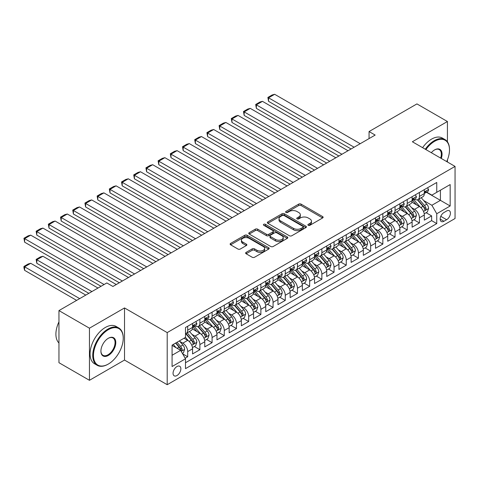 <?xml version="1.0" encoding="UTF-8"?>
<svg xmlns="http://www.w3.org/2000/svg" width="479" height="479" viewBox="0 0 479 479"><rect width="100%" height="100%" fill="white"/><g stroke="black" fill="none" stroke-linecap="round" stroke-linejoin="round"><path stroke-width="0.72" d="M308.231 225.298A1.186 0.683 0 0 0 309.907 225.298L322.63 217.951A1.694 0.976 0 0 0 323.127 217.262A1.694 0.976 0 0 0 322.63 216.568L301.081 204.126A1.694 0.976 0 0 0 298.686 204.126L285.963 211.473A1.186 0.683 0 0 0 285.616 211.958A1.186 0.683 0 0 0 285.963 212.436A1.186 0.683 0 0 0 287.639 212.436L289.286 211.49A5.419 3.125 0 0 1 296.95 211.49L298.746 212.526A5.419 3.125 0 0 1 300.333 214.736A5.419 3.125 0 0 1 298.746 216.951L297.1 217.897A1.186 0.683 0 0 0 296.752 218.382A1.186 0.683 0 0 0 297.1 218.867A1.186 0.683 0 0 0 298.776 218.867L300.423 217.915A5.419 3.125 0 0 1 308.081 217.915L309.877 218.951A5.419 3.125 0 0 1 311.464 221.166A5.419 3.125 0 0 1 309.877 223.376L308.231 224.328A1.186 0.683 0 0 0 307.889 224.813A1.186 0.683 0 0 0 308.231 225.298L308.231 224.328M176.961 375.548A5.52 3.185 120 0 0 180.565 370.686A5.52 3.185 120 0 0 179.721 366.261A5.52 3.185 120 0 0 176.961 366.537A5.52 3.185 120 0 0 173.356 371.399A5.52 3.185 120 0 0 174.2 375.823A5.52 3.185 120 0 0 176.961 375.548M246.128 252.373A1.694 0.976 0 0 0 245.631 253.062A1.694 0.976 0 0 0 246.128 253.756L252.176 257.247A1.694 0.976 0 0 0 254.571 257.247L268.695 249.092A1.694 0.976 0 0 0 269.192 248.397A1.694 0.976 0 0 0 268.695 247.709L247.146 235.267A1.694 0.976 0 0 0 244.751 235.267L230.627 243.422A1.694 0.976 0 0 0 230.13 244.116A1.694 0.976 0 0 0 230.627 244.805L237.925 249.02A1.694 0.976 0 0 0 240.32 249.02L246.368 245.529A1.694 0.976 0 0 0 246.865 244.841A1.694 0.976 0 0 0 246.368 244.146L242.745 242.057A4.527 2.617 0 0 1 241.422 240.207A4.527 2.617 0 0 1 244.218 237.794A4.527 2.617 0 0 1 249.152 238.356L263.336 246.547A4.527 2.617 0 0 1 264.665 248.397A4.527 2.617 0 0 1 261.869 250.816A4.527 2.617 0 0 1 256.936 250.248L254.571 248.882A1.694 0.976 0 0 0 252.176 248.882L246.128 252.373L246.128 253.756M124.516 307.943L89.447 328.193L58.953 310.59L58.953 362.699L89.447 380.302L124.516 360.058L167.201 384.703L167.201 332.594L124.516 307.943L124.516 360.058M447.428 141.802L447.428 121.516L412.359 141.76L455.05 166.405L167.201 332.594M447.428 121.516L416.934 103.907L369.064 131.551L369.064 138.593M58.953 310.59L106.829 282.945L112.924 286.466L375.159 135.072L369.064 131.551M289.406 235.752A1.694 0.976 0 0 0 291.801 235.752L305.931 227.591A1.694 0.976 0 0 0 306.422 226.902A1.694 0.976 0 0 0 305.931 226.214L284.376 213.772A1.694 0.976 0 0 0 281.987 213.772L267.857 221.927A1.694 0.976 0 0 0 267.36 222.615A1.694 0.976 0 0 0 267.857 223.31L289.406 235.752M264.198 225.549A1.186 0.683 0 0 1 265.402 225.717L265.402 224.31L287.31 236.961A1.694 0.976 0 0 1 287.807 237.65A1.694 0.976 0 0 1 287.31 238.344L273.186 246.499A1.694 0.976 0 0 1 270.791 246.499L249.242 234.057L249.242 232.674A1.694 0.976 0 0 0 248.745 233.363A1.694 0.976 0 0 0 249.242 234.057M249.242 232.674L255.289 229.184A1.694 0.976 0 0 1 257.684 229.184L266.42 234.231A1.694 0.976 0 0 0 268.815 234.231L272.826 231.914A1.694 0.976 0 0 0 273.323 231.225A1.694 0.976 0 0 0 272.826 230.531L263.725 225.28A1.186 0.683 0 0 1 263.378 224.795A1.186 0.683 0 0 1 264.115 224.16A1.186 0.683 0 0 1 265.402 224.31M185.163 358.208L187.696 356.747L182.631 353.825M179.751 341.389L182.816 343.156A6.898 3.982 60 0 1 187.696 351.604L192.57 348.79L192.57 353.927L199.893 349.706L194.342 346.503M191.947 334.348L195.013 336.114A6.898 3.982 60 0 1 199.893 344.563L204.767 341.749L204.767 346.886L212.089 342.665L206.539 339.461M204.144 327.307L207.209 329.073A6.898 3.982 60 0 1 212.089 337.521L216.969 334.707L216.969 339.845L224.286 335.623L218.735 332.414M216.34 320.259L219.406 322.032A6.898 3.982 60 0 1 224.286 330.48L229.166 327.666L229.166 332.803L236.482 328.582L230.932 325.373M228.543 313.218L231.602 314.99A6.898 3.982 60 0 1 236.482 323.439L241.362 320.625L241.362 325.762L248.679 321.535L243.128 318.331M240.739 306.177L243.799 307.949A6.898 3.982 60 0 1 248.679 316.397L253.559 313.577L253.559 318.721L260.875 314.493L255.325 311.29M252.936 299.136L255.996 300.902A6.898 3.982 60 0 1 260.875 309.356L265.755 306.536L265.755 311.679L273.072 307.452L267.522 304.249M265.132 292.094L268.192 293.861A6.898 3.982 60 0 1 273.072 302.315L277.952 299.495L277.952 304.638L285.268 300.411L279.718 297.208M277.329 285.053L280.389 286.819A6.898 3.982 60 0 1 285.268 295.274L290.148 292.453L290.148 297.597L297.465 293.37L291.915 290.166M289.526 278.012L292.585 279.778A6.898 3.982 60 0 1 297.465 288.232L302.345 285.412L302.345 290.555L309.662 286.328L304.111 283.125M301.722 270.97L304.782 272.737A6.898 3.982 60 0 1 309.662 281.185L314.541 278.371L314.541 283.514L321.858 279.287L316.308 276.084M313.919 263.929L316.978 265.695A6.898 3.982 60 0 1 321.858 274.144L326.738 271.33L326.738 276.467L334.055 272.246L328.504 269.042M326.115 256.888L329.181 258.654A6.898 3.982 60 0 1 334.055 267.102L338.934 264.288L338.934 269.426L346.251 265.204L340.707 262.001M338.312 249.846L341.377 251.613A6.898 3.982 60 0 1 346.251 260.061L351.131 257.247L351.131 262.384L358.448 258.163L352.903 254.96M350.508 242.799L353.574 244.571A6.898 3.982 60 0 1 358.448 253.02L363.327 250.206L363.327 255.343L370.65 251.122L365.1 247.912M362.705 235.758L365.77 237.53A6.898 3.982 60 0 1 370.65 245.978L375.524 243.164L375.524 248.302L382.847 244.074L377.296 240.871M374.901 228.717L377.967 230.489A6.898 3.982 60 0 1 382.847 238.937L387.721 236.117L387.721 241.26L395.043 237.033L389.493 233.83M387.098 221.675L390.163 223.448A6.898 3.982 60 0 1 395.043 231.896L399.917 229.076L399.917 234.219L407.24 229.992L401.689 226.789M399.294 214.634L402.36 216.4A6.898 3.982 60 0 1 407.24 224.855L412.12 222.034L412.12 227.178L419.436 222.951L419.436 217.813A6.898 3.982 -120 0 0 414.557 209.359L411.491 207.593M413.886 219.747L419.436 222.951M192.57 348.79A6.898 3.982 -120 0 0 187.696 340.341L184.032 338.228M204.767 341.749A6.898 3.982 -120 0 0 199.893 333.294L192.348 328.941M216.969 334.707A6.898 3.982 -120 0 0 212.089 326.253L204.545 321.9M229.166 327.666A6.898 3.982 -120 0 0 224.286 319.212L216.742 314.859M241.362 320.625A6.898 3.982 -120 0 0 236.482 312.17L228.938 307.817M253.559 313.577A6.898 3.982 -120 0 0 248.679 305.129L241.135 300.776M265.755 306.536A6.898 3.982 -120 0 0 260.875 298.088L253.331 293.735M277.952 299.495A6.898 3.982 -120 0 0 273.072 291.046L265.528 286.693M290.148 292.453A6.898 3.982 -120 0 0 285.268 284.005L277.724 279.652M302.345 285.412A6.898 3.982 -120 0 0 297.465 276.964L289.921 272.605M314.541 278.371A6.898 3.982 -120 0 0 309.662 269.922L302.117 265.564M326.738 271.33A6.898 3.982 -120 0 0 321.858 262.881L314.314 258.522M338.934 264.288A6.898 3.982 -120 0 0 334.055 255.84L326.516 251.481M351.131 257.247A6.898 3.982 -120 0 0 346.251 248.793L338.713 244.44M363.327 250.206A6.898 3.982 -120 0 0 358.448 241.751L350.909 237.398M375.524 243.164A6.898 3.982 -120 0 0 370.65 234.71L363.106 230.357M387.721 236.117A6.898 3.982 -120 0 0 382.847 227.669L375.302 223.316M399.917 229.076A6.898 3.982 -120 0 0 395.043 220.627L387.499 216.274M412.12 222.034A6.898 3.982 -120 0 0 407.24 213.586L399.696 209.233M446.632 210.982L443.949 212.532A5.347 3.09 120 0 0 440.458 217.244A5.347 3.09 120 0 0 441.279 221.526A5.347 3.09 120 0 0 443.949 221.262L446.632 219.711A5.347 3.09 120 0 0 450.128 214.999A5.347 3.09 120 0 0 449.308 210.718A5.347 3.09 120 0 0 446.632 210.982M167.201 384.703L455.05 218.514L455.05 166.405M172.081 355.268L180.619 350.341L185.499 358.789L185.499 368.644L436.752 223.585L436.752 213.73L431.878 205.275L423.693 200.551M185.499 358.789L172.081 366.537L172.081 345.125L185.499 337.384L185.499 327.522L436.752 182.463L436.752 192.319L450.17 184.571L450.17 205.982L436.752 213.73M194.947 325.936L195.013 325.971A6.898 3.982 60 0 0 198.462 326.313L203.341 323.499A6.898 3.982 -120 0 0 204.767 320.337L204.767 316.397M207.144 318.894L207.209 318.93A6.898 3.982 60 0 0 210.658 319.271L215.538 316.457A6.898 3.982 -120 0 0 216.969 313.296L216.969 309.356M219.34 311.853L219.406 311.889A6.898 3.982 60 0 0 222.855 312.23L227.735 309.416A6.898 3.982 -120 0 0 229.166 306.255L229.166 302.315M231.537 304.812L231.602 304.848A6.898 3.982 60 0 0 235.051 305.189L239.931 302.375A6.898 3.982 -120 0 0 241.362 299.213L241.362 295.274M243.733 297.77L243.799 297.806A6.898 3.982 60 0 0 247.248 298.148L252.128 295.333A6.898 3.982 -120 0 0 253.559 292.172L253.559 288.226M255.93 290.729L255.996 290.765A6.898 3.982 60 0 0 259.444 291.106L264.324 288.292A6.898 3.982 -120 0 0 265.755 285.131L265.755 281.185M268.132 283.688L268.192 283.724A6.898 3.982 60 0 0 271.641 284.065L276.521 281.245A6.898 3.982 -120 0 0 277.952 278.089L277.952 274.144M280.329 276.646L280.389 276.682A6.898 3.982 60 0 0 283.837 277.024L288.717 274.204A6.898 3.982 -120 0 0 290.148 271.048L290.148 267.102M292.525 269.599L292.585 269.641A6.898 3.982 60 0 0 296.034 269.982L300.914 267.162A6.898 3.982 -120 0 0 302.345 264.007L302.345 260.061M304.722 262.558L304.782 262.6A6.898 3.982 60 0 0 308.236 262.941L313.11 260.121A6.898 3.982 -120 0 0 314.541 256.966L314.541 253.02M316.918 255.517L316.978 255.552A6.898 3.982 60 0 0 320.433 255.9L325.307 253.08A6.898 3.982 -120 0 0 326.738 249.924L326.738 245.978M329.115 248.475L329.181 248.511A6.898 3.982 60 0 0 332.63 248.852L337.503 246.038A6.898 3.982 -120 0 0 338.934 242.877L338.934 238.937M341.311 241.434L341.377 241.47A6.898 3.982 60 0 0 344.826 241.811L349.706 238.997A6.898 3.982 -120 0 0 351.131 235.836L351.131 231.896M353.508 234.393L353.574 234.429A6.898 3.982 60 0 0 357.023 234.77L361.902 231.956A6.898 3.982 -120 0 0 363.327 228.794L363.327 224.855M365.705 227.351L365.77 227.387A6.898 3.982 60 0 0 369.219 227.729L374.099 224.914A6.898 3.982 -120 0 0 375.524 221.753L375.524 217.813M377.901 220.31L377.967 220.346A6.898 3.982 60 0 0 381.416 220.687L386.296 217.873A6.898 3.982 -120 0 0 387.721 214.712L387.721 210.772M390.098 213.269L390.163 213.305A6.898 3.982 60 0 0 393.612 213.646L398.492 210.832A6.898 3.982 -120 0 0 399.917 207.67L399.917 203.725M402.294 206.227L402.36 206.263A6.898 3.982 60 0 0 405.809 206.605L410.689 203.785A6.898 3.982 -120 0 0 412.12 200.629L412.12 196.683M185.499 362.735L431.633 220.627L431.633 215.909L424.316 220.136L424.316 214.993A6.898 3.982 -120 0 0 419.436 206.545L411.892 202.192M414.491 199.186L414.557 199.222A6.898 3.982 -120 0 0 418.005 199.563A6.898 3.982 -120 0 0 419.436 196.402L419.436 192.462M418.005 199.563L422.885 196.743A6.898 3.982 -120 0 0 424.316 193.588L424.316 189.642M187.696 326.253L187.696 330.199A6.898 3.982 60 0 1 186.265 333.354A6.898 3.982 60 0 1 185.499 333.635M186.265 333.354L191.145 330.54A6.898 3.982 -120 0 0 192.57 327.385L192.57 323.439M199.893 319.212L199.893 323.157A6.898 3.982 60 0 1 198.462 326.313M212.089 312.17L212.089 316.116A6.898 3.982 60 0 1 210.658 319.271M224.286 305.129L224.286 309.075A6.898 3.982 60 0 1 222.855 312.23M236.482 298.088L236.482 302.033A6.898 3.982 60 0 1 235.051 305.189M248.679 291.046L248.679 294.992A6.898 3.982 60 0 1 247.248 298.148M260.875 284.005L260.875 287.945A6.898 3.982 60 0 1 259.444 291.106M273.072 276.964L273.072 280.904A6.898 3.982 60 0 1 271.641 284.065M285.268 269.922L285.268 273.862A6.898 3.982 60 0 1 283.837 277.024M297.465 262.881L297.465 266.821A6.898 3.982 60 0 1 296.034 269.982M309.662 255.834L309.662 259.78A6.898 3.982 60 0 1 308.236 262.941M321.858 248.793L321.858 252.738A6.898 3.982 60 0 1 320.433 255.9M334.055 241.751L334.055 245.697A6.898 3.982 60 0 1 332.63 248.852M346.251 234.71L346.251 238.656A6.898 3.982 60 0 1 344.826 241.811M358.448 227.669L358.448 231.614A6.898 3.982 60 0 1 357.023 234.77M370.65 220.627L370.65 224.573A6.898 3.982 60 0 1 369.219 227.729M382.847 213.586L382.847 217.532A6.898 3.982 60 0 1 381.416 220.687M395.043 206.545L395.043 210.485A6.898 3.982 60 0 1 393.612 213.646M407.24 199.504L407.24 203.443A6.898 3.982 60 0 1 405.809 206.605M407.24 224.855L407.24 229.992M395.043 231.896L395.043 237.033M382.847 238.937L382.847 244.074M370.65 245.978L370.65 251.122M358.448 253.02L358.448 258.163M346.251 260.061L346.251 265.204M334.055 267.102L334.055 272.246M321.858 274.144L321.858 279.287M309.662 281.185L309.662 286.328M297.465 288.232L297.465 293.37M285.268 295.274L285.268 300.411M273.072 302.315L273.072 307.452M260.875 309.356L260.875 314.493M248.679 316.397L248.679 321.535M236.482 323.439L236.482 328.582M224.286 330.48L224.286 335.623M212.089 337.521L212.089 342.665M199.893 344.563L199.893 349.706M187.696 351.604L187.696 356.747M180.619 350.341L172.081 345.407M431.878 205.275L440.417 200.348L440.417 190.205L450.17 184.571M426.448 192.283L450.17 205.982M426.687 192.145L431.878 195.139L436.752 192.319M447.428 162.004L447.428 159.836M89.447 328.193L89.447 380.302M426.082 212.706L431.633 215.909M431.633 220.627L436.752 223.585M308.71 225.465L309.877 224.789A5.419 3.125 0 0 0 311.464 222.573L311.464 221.166M300.333 214.736L300.333 216.149A5.419 3.125 0 0 1 298.746 218.358L297.573 219.035M322.606 217.963L301.081 205.533A1.694 0.976 0 0 0 298.686 205.533L286.436 212.604M305.907 227.609L284.376 215.179A1.694 0.976 0 0 0 281.987 215.179L267.881 223.322M302.938 227.387A1.186 0.683 0 0 0 303.285 226.902A1.186 0.683 0 0 0 302.938 226.417L284.017 215.496A1.186 0.683 0 0 0 282.347 215.496L280.61 216.502A5.419 3.125 0 0 0 279.023 218.711A5.419 3.125 0 0 0 280.61 220.921L293.537 228.387A5.419 3.125 0 0 0 301.201 228.387L302.938 227.387L302.938 228.794A1.186 0.683 0 0 0 303.285 228.309L303.285 226.902M279.023 218.711L279.023 220.118A5.419 3.125 0 0 0 280.61 222.334L280.61 220.921M302.938 228.794L301.201 229.794A5.419 3.125 0 0 1 293.537 229.794L280.61 222.334M249.266 234.069L255.289 230.591L255.289 229.184M273.323 231.225L273.323 232.632A1.694 0.976 0 0 1 272.826 233.321L268.815 235.638A1.694 0.976 0 0 1 266.42 235.638L257.684 230.591A1.694 0.976 0 0 0 255.289 230.591M265.402 225.717L287.292 238.356M275.491 239.464A4.527 2.617 0 0 0 280.425 240.033A4.527 2.617 0 0 0 283.221 237.614A4.527 2.617 0 0 0 281.897 235.77L276.898 232.884A1.694 0.976 0 0 0 274.503 232.884L270.491 235.195A1.694 0.976 0 0 0 269.994 235.89A1.694 0.976 0 0 0 270.491 236.578L275.491 239.464L275.491 240.871A4.527 2.617 0 0 0 280.425 241.44A4.527 2.617 0 0 0 283.221 239.027L283.221 237.614M269.994 235.89L269.994 237.297A1.694 0.976 0 0 0 270.491 237.985L270.491 236.578M275.491 240.871L270.491 237.985M264.665 248.397L264.665 249.804A4.527 2.617 0 0 1 261.869 252.223A4.527 2.617 0 0 1 256.936 251.655L254.571 250.289A1.694 0.976 0 0 0 252.176 250.289L246.152 253.768M241.422 240.207L241.422 241.62A4.527 2.617 0 0 0 242.745 243.464L242.745 242.057M246.344 245.541L242.745 243.464M268.671 249.104L247.146 236.674A1.694 0.976 0 0 0 244.751 236.674L230.644 244.817M424.208 213.784L427.364 211.969L428.579 208.443A4.568 2.64 -120 0 0 426.801 204.156L421.227 197.701M420.113 206.988L413.742 199.617M268.557 129.504L326.678 163.064L244.164 115.421L243.494 111.517L247.763 109.05L250.266 108.38L244.164 111.9L244.164 115.421M416.49 204.844L412.79 200.563A10.951 6.323 -120 0 0 412.455 200.18M417.383 199.809L423.023 206.335A4.568 2.64 60 0 1 424.651 209.485L424.981 210.03L425.603 209.94L426.112 208.64A4.568 2.64 -120 0 0 424.484 205.491L418.909 199.036M417.718 199.701L423.771 206.718A2.329 1.347 60 0 1 424.358 207.629L426.112 208.64M354.119 147.215L268.557 97.818L268.557 101.338L351.071 148.975M427.543 187.78L428.579 189.57A4.568 2.64 60 0 1 427.633 191.594L425.316 192.935A4.568 2.64 -120 0 0 426.112 191.881L426.017 191.474M360.22 143.694L274.659 94.297L268.557 97.818L267.887 97.429L272.156 94.968L274.659 94.297M424.466 193.145L424.484 193.145A4.568 2.64 -120 0 0 425.316 192.935M425.526 191.54L426.112 191.881C425.825 191.193 425.34 191.474 424.651 192.726A4.568 2.64 60 0 1 424.316 193.378M268.557 101.338L267.887 97.429M446.685 161.579A21.046 12.149 120 0 0 449.5 149.891A21.046 12.149 120 0 0 434.621 141.299A21.046 12.149 120 0 0 425.909 149.58M425.28 149.22A21.561 12.448 -60 0 1 434.255 140.67A21.561 12.448 -60 0 1 445.033 139.599A21.561 12.448 -60 0 1 449.5 149.472A21.561 12.448 -60 0 1 449.5 149.682M431.31 152.699A10.52 6.077 -60 0 1 434.621 149.891L434.621 149.891A10.52 6.077 -60 0 1 441.285 158.459M422.598 147.67A21.561 12.448 -60 0 1 431.573 139.12A21.561 12.448 -60 0 1 442.351 138.048L445.033 139.599M440.644 158.088A10.005 5.778 120 0 0 439.255 149.61A10.005 5.778 120 0 0 434.435 150.005M107.985 364.244L108.356 364.034A21.046 12.149 120 0 0 108.356 364.034A21.046 12.149 120 0 0 123.235 338.264A21.046 12.149 120 0 0 108.35 329.672A21.046 12.149 120 0 0 93.471 355.442A21.046 12.149 120 0 0 108.35 364.034L107.985 364.244A21.561 12.448 -60 0 1 97.207 365.315A21.561 12.448 -60 0 1 93.902 348.035A21.561 12.448 -60 0 1 107.985 329.037A21.561 12.448 -60 0 1 118.768 327.971A21.561 12.448 -60 0 1 123.235 337.839A21.561 12.448 -60 0 1 123.235 338.054M108.35 355.442A10.52 6.077 -60 0 1 100.913 351.149A10.52 6.077 -60 0 1 108.35 338.264L108.35 338.264A10.52 6.077 -60 0 1 115.792 342.557A10.52 6.077 -60 0 1 108.35 355.442M100.913 350.933A10.005 5.778 120 0 0 102.985 355.304A10.005 5.778 120 0 0 107.985 354.807A10.005 5.778 120 0 0 114.523 345.994A10.005 5.778 120 0 0 112.99 337.976A10.005 5.778 120 0 0 108.17 338.372M97.207 365.315L94.525 363.765A21.561 12.448 -60 0 1 91.22 346.485A21.561 12.448 -60 0 1 105.302 327.486A21.561 12.448 -60 0 1 116.086 326.421L118.768 327.971M58.953 342.982A21.561 12.448 -60 0 1 58.953 321.852M412.012 220.831L415.167 219.011L416.383 215.484A4.568 2.64 -120 0 0 414.604 211.197L409.03 204.743M407.916 214.029L401.546 206.659M256.361 136.551L314.481 170.105L231.968 122.462L231.297 118.558L235.566 116.092L238.069 115.421L231.968 118.942L231.968 122.462M404.294 211.886L400.594 207.605A10.951 6.323 -120 0 0 400.252 207.221M405.186 206.85L410.826 213.377A4.568 2.64 60 0 1 412.455 216.526L412.784 217.071L413.407 216.981L413.916 215.682A4.568 2.64 -120 0 0 412.287 212.532L406.713 206.084M405.521 206.748L411.575 213.76A2.329 1.347 60 0 1 412.162 214.67L413.916 215.682M399.815 227.872L402.971 226.052L404.186 222.531A4.568 2.64 -120 0 0 402.408 218.238L396.834 211.784M395.72 221.076L389.349 213.7M244.164 143.592L302.285 177.146L219.771 129.504L219.101 125.6L223.37 123.133L225.872 122.462L219.771 125.983L219.771 129.504M392.097 218.927L388.397 214.646A10.951 6.323 -120 0 0 388.056 214.263M392.99 213.891L398.63 220.418A4.568 2.64 60 0 1 400.258 223.567L400.588 224.112L401.204 224.022L401.719 222.723A4.568 2.64 -120 0 0 400.091 219.574L394.516 213.125M393.325 213.79L399.378 220.801A2.329 1.347 60 0 1 399.965 221.711L401.719 222.723M387.619 234.914L390.774 233.093L391.99 229.573A4.568 2.64 -120 0 0 390.211 225.28L384.637 218.825M383.523 228.118L377.153 220.741M231.968 150.634L290.088 184.187L207.575 136.551L206.904 132.641L211.173 130.174L213.676 129.504L207.575 133.03L207.575 136.551M379.895 225.968L376.201 221.687A10.951 6.323 -120 0 0 375.859 221.31M380.793 220.939L386.433 227.459A4.568 2.64 60 0 1 388.062 230.609L388.391 231.153L389.008 231.064L389.523 229.764A4.568 2.64 -120 0 0 387.894 226.615L382.32 220.166M381.122 220.831L387.182 227.842A2.329 1.347 60 0 1 387.768 228.752L389.523 229.764M375.422 241.955L378.578 240.135L379.793 236.614A4.568 2.64 -120 0 0 378.015 232.321L372.44 225.866M371.327 235.159L364.956 227.782M219.771 157.675L277.892 191.229L195.378 143.592L194.708 139.682L198.977 137.216L201.473 136.551L195.378 140.072L195.378 143.592M367.698 233.01L364.004 228.728A10.951 6.323 -120 0 0 363.663 228.351M368.596 227.98L374.231 234.506A4.568 2.64 60 0 1 375.865 237.65L376.195 238.195L376.811 238.105L377.326 236.806A4.568 2.64 -120 0 0 375.698 233.656L370.123 227.208M368.926 227.872L374.985 234.884A2.329 1.347 60 0 1 375.572 235.794L377.326 236.806M341.922 154.256L256.361 104.859L256.361 108.38L338.875 156.016M415.347 194.821L416.383 196.618A4.568 2.64 60 0 1 415.437 198.635L413.12 199.977A4.568 2.64 -120 0 0 413.916 198.923L413.82 198.516M348.023 150.735L262.462 101.338L256.361 104.859L255.69 104.47L259.959 102.009L262.462 101.338M412.269 200.192L412.287 200.192A4.568 2.64 -120 0 0 413.12 199.977M413.329 198.581L413.916 198.923C413.628 198.234 413.143 198.516 412.455 199.767A4.568 2.64 60 0 1 412.12 200.42M256.361 108.38L255.69 104.47M329.726 161.297L243.494 111.517M403.15 201.863L404.186 203.659A4.568 2.64 60 0 1 403.24 205.677L400.923 207.018A4.568 2.64 -120 0 0 401.719 205.964L401.624 205.557M335.827 157.777L250.266 108.38M400.073 207.233L400.091 207.233A4.568 2.64 -120 0 0 400.923 207.018M401.133 205.623L401.719 205.964C401.432 205.275 400.947 205.557 400.258 206.808A4.568 2.64 60 0 1 399.917 207.461M317.529 168.345L231.297 118.558M390.954 208.904L391.99 210.7A4.568 2.64 60 0 1 391.044 212.718L388.726 214.059A4.568 2.64 -120 0 0 389.523 213.005L389.427 212.598M323.63 164.824L238.069 115.421M387.876 214.275L387.894 214.275A4.568 2.64 -120 0 0 388.726 214.059M388.936 212.664L389.523 213.005C389.235 212.317 388.75 212.598 388.062 213.85A4.568 2.64 60 0 1 387.721 214.502M305.333 175.386L219.101 125.6M378.757 215.945L379.793 217.741A4.568 2.64 60 0 1 378.847 219.765L376.53 221.1A4.568 2.64 -120 0 0 377.326 220.047L377.23 219.639M311.434 171.865L225.872 122.462M375.68 221.316L375.698 221.316A4.568 2.64 -120 0 0 376.53 221.1M376.739 219.705L377.326 220.047C377.039 219.358 376.554 219.639 375.865 220.891A4.568 2.64 60 0 1 375.524 221.543M363.226 248.996L366.381 247.176L367.597 243.655A4.568 2.64 -120 0 0 365.818 239.362L360.244 232.908M359.13 242.2L352.76 234.824M207.575 164.716L265.695 198.27L183.182 150.634L182.511 146.724L186.78 144.257L189.277 143.592L183.182 147.113L183.182 150.634M355.502 240.051L351.808 235.77A10.951 6.323 -120 0 0 351.466 235.393M356.4 235.021L362.034 241.548A4.568 2.64 60 0 1 363.669 244.697L363.998 245.236L364.615 245.152L365.13 243.847A4.568 2.64 -120 0 0 363.501 240.703L357.927 234.249M356.729 234.914L362.789 241.925A2.329 1.347 60 0 1 363.375 242.835L365.13 243.847M293.136 182.427L206.904 132.641M366.561 222.986L367.597 224.783A4.568 2.64 60 0 1 366.651 226.806L364.333 228.142A4.568 2.64 -120 0 0 365.13 227.088L365.034 226.687M299.231 178.906L213.676 129.504M363.483 228.357L363.501 228.357A4.568 2.64 -120 0 0 364.333 228.142M364.537 226.747L365.13 227.088C364.842 226.399 364.357 226.681 363.669 227.932A4.568 2.64 60 0 1 363.327 228.585M351.029 256.037L354.179 254.217L355.4 250.697A4.568 2.64 -120 0 0 353.622 246.404L348.047 239.955M346.934 249.242L340.563 241.865M195.378 171.757L253.493 205.311M343.305 247.092L339.611 242.811A10.951 6.323 -120 0 0 339.27 242.434M344.203 242.063L349.838 248.589A4.568 2.64 60 0 1 351.472 251.738L351.802 252.277L352.418 252.194L352.933 250.888A4.568 2.64 -120 0 0 351.305 247.745L345.73 241.29M344.533 241.955L350.592 248.966A2.329 1.347 60 0 1 351.179 249.876L352.933 250.888M280.939 189.468L194.708 139.682M354.364 230.028L355.4 231.824A4.568 2.64 60 0 1 354.454 233.848L352.137 235.183A4.568 2.64 -120 0 0 352.933 234.129L352.837 233.728M287.035 185.948L201.473 136.551M351.287 235.399L351.305 235.399A4.568 2.64 -120 0 0 352.137 235.183M352.34 233.788L352.933 234.129C352.646 233.441 352.155 233.722 351.472 234.973A4.568 2.64 60 0 1 351.131 235.626M338.833 263.079L341.982 261.259L343.204 257.738A4.568 2.64 -120 0 0 341.425 253.445L335.851 246.996M334.737 256.283L328.366 248.906M183.182 178.799L241.296 212.353L158.788 164.716L158.118 160.806L162.387 158.345L164.884 157.675L158.788 161.195L158.788 164.716M331.109 254.133L327.414 249.858A10.951 6.323 -120 0 0 327.073 249.475M332.007 249.104L337.641 255.63A4.568 2.64 60 0 1 339.27 258.78L339.605 259.319L340.222 259.235L340.737 257.936A4.568 2.64 -120 0 0 339.108 254.786L333.534 248.332M332.336 248.996L338.396 256.008A2.329 1.347 60 0 1 338.982 256.918L340.737 257.936M268.743 196.51L182.511 146.724M342.168 237.069L343.204 238.865A4.568 2.64 60 0 1 342.257 240.889L339.94 242.224A4.568 2.64 -120 0 0 340.737 241.171L340.641 240.769M274.838 192.989L189.277 143.592M339.09 242.44L339.108 242.44A4.568 2.64 -120 0 0 339.94 242.224M340.144 240.835L340.737 241.171C340.449 240.482 339.958 240.763 339.27 242.021A4.568 2.64 60 0 1 338.934 242.667M326.636 270.12L329.786 268.3L331.007 264.779A4.568 2.64 -120 0 0 329.229 260.486L323.654 254.038M322.535 263.324L316.17 255.948M170.985 185.84L229.1 219.394L146.592 171.757L145.921 167.848L150.19 165.387L152.687 164.716L146.592 168.237L146.592 171.757M318.912 261.175L315.218 256.9A10.951 6.323 -120 0 0 314.877 256.516M319.81 256.145L325.445 262.672A4.568 2.64 60 0 1 327.073 265.821L327.408 266.36L328.025 266.276L328.54 264.977A4.568 2.64 -120 0 0 326.912 261.827L321.337 255.373M320.14 256.037L326.199 263.049A2.329 1.347 60 0 1 326.786 263.959L328.54 264.977M256.546 203.551L170.985 154.154L170.985 157.675L253.499 205.311M329.971 244.11L331.007 245.907A4.568 2.64 60 0 1 330.061 247.93L327.744 249.266A4.568 2.64 -120 0 0 328.54 248.218L328.444 247.811M262.642 200.03L177.08 150.634L170.985 154.154L170.314 153.765L174.584 151.298L177.08 150.634M326.894 249.481L326.912 249.481A4.568 2.64 -120 0 0 327.744 249.266M327.947 247.877L328.54 248.218C328.253 247.529 327.762 247.811 327.073 249.062A4.568 2.64 60 0 1 326.738 249.709M170.985 157.675L170.314 153.765M314.44 277.161L317.589 275.341L318.81 271.821A4.568 2.64 -120 0 0 317.032 267.527L311.458 261.079M310.338 270.366L303.973 262.995M158.788 192.881L216.903 226.435L134.395 178.799L133.725 174.889L137.994 172.428L140.491 171.757L134.395 175.278L134.395 178.799M306.716 268.222L303.021 263.941A10.951 6.323 -120 0 0 302.68 263.558M307.614 263.187L313.248 269.713A4.568 2.64 60 0 1 314.877 272.862L315.212 273.401L315.829 273.317L316.344 272.018A4.568 2.64 -120 0 0 314.715 268.869L309.141 262.414M307.943 263.079L314.002 270.09A2.329 1.347 60 0 1 314.589 271.006L316.344 272.018M244.35 210.592L158.118 160.806M317.775 251.152L318.81 252.948A4.568 2.64 60 0 1 317.864 254.972L315.547 256.307A4.568 2.64 -120 0 0 316.344 255.259L316.248 254.852M250.445 207.072L164.884 157.675M314.697 256.522L314.715 256.522A4.568 2.64 -120 0 0 315.547 256.307M315.751 254.918L316.344 255.259C316.056 254.571 315.565 254.852 314.877 256.103A4.568 2.64 60 0 1 314.541 256.75M302.243 284.203L305.392 282.382L306.614 278.862A4.568 2.64 -120 0 0 304.836 274.569L299.261 268.12M298.142 277.407L291.777 270.036M146.592 199.923L204.707 233.477L122.199 185.84L121.528 181.93L125.791 179.469L128.294 178.799L122.199 182.319L122.199 185.84M294.519 275.263L290.825 270.982A10.951 6.323 -120 0 0 290.484 270.599M295.417 270.228L301.052 276.754A4.568 2.64 60 0 1 302.68 279.904L303.015 280.443L303.632 280.359L304.147 279.059A4.568 2.64 -120 0 0 302.518 275.91L296.944 269.455M295.747 270.12L301.806 277.131A2.329 1.347 60 0 1 302.393 278.048L304.147 279.059M232.153 217.634L145.921 167.848M305.578 258.193L306.614 259.989A4.568 2.64 60 0 1 305.668 262.013L303.351 263.354A4.568 2.64 -120 0 0 304.147 262.3L304.051 261.893M238.249 214.113L152.687 164.716M302.494 263.564L302.518 263.564A4.568 2.64 -120 0 0 303.351 263.354M303.554 261.959L304.147 262.3C303.86 261.612 303.369 261.893 302.68 263.145A4.568 2.64 60 0 1 302.345 263.791M290.046 291.244L293.196 289.424L294.417 285.903A4.568 2.64 -120 0 0 292.639 281.616L287.065 275.162M285.945 284.448L279.58 277.078M134.395 206.964L192.51 240.524L109.996 192.881L109.326 188.977L113.595 186.511L116.098 185.84L109.996 189.361L109.996 192.881M282.323 282.305L278.628 278.024A10.951 6.323 -120 0 0 278.287 277.64M283.221 277.269L288.855 283.796A4.568 2.64 60 0 1 290.484 286.945L290.819 287.49L291.436 287.4L291.951 286.101A4.568 2.64 -120 0 0 290.316 282.951L284.748 276.497M283.55 277.161L289.609 284.179A2.329 1.347 60 0 1 290.196 285.089L291.951 286.101M219.957 224.675L133.725 174.889M293.382 265.24L294.417 267.031A4.568 2.64 60 0 1 293.471 269.054L291.154 270.396A4.568 2.64 -120 0 0 291.951 269.342L291.855 268.935M226.052 221.154L140.491 171.757M290.298 270.605L290.316 270.605A4.568 2.64 -120 0 0 291.154 270.396M291.358 269L291.951 269.342C291.663 268.653 291.172 268.935 290.484 270.186A4.568 2.64 60 0 1 290.148 270.839M277.85 298.285L280.999 296.471L282.221 292.944A4.568 2.64 -120 0 0 280.437 288.657L274.868 282.203M273.748 291.489L267.378 284.119M122.199 214.011L180.314 247.565L97.8 199.923L97.129 196.019L101.398 193.552L103.901 192.881L97.8 196.402L97.8 199.923M270.126 289.346L266.426 285.065A10.951 6.323 -120 0 0 266.09 284.682M271.024 284.31L276.658 290.837A4.568 2.64 60 0 1 278.287 293.986L278.622 294.531L279.239 294.441L279.754 293.142A4.568 2.64 -120 0 0 278.119 289.993L272.551 283.544M271.353 284.203L277.407 291.22A2.329 1.347 60 0 1 277.994 292.13L279.754 293.142M207.76 231.716L121.528 181.93M281.185 272.282L282.221 274.078A4.568 2.64 60 0 1 281.275 276.096L278.958 277.437A4.568 2.64 -120 0 0 279.754 276.383L279.658 275.976M213.856 228.196L128.294 178.799M278.101 277.652L278.119 277.646A4.568 2.64 -120 0 0 278.958 277.437M279.161 276.042L279.754 276.383C279.467 275.694 278.976 275.976 278.287 277.227A4.568 2.64 60 0 1 277.952 277.88M195.558 238.758L109.326 188.977M268.988 279.323L270.024 281.119A4.568 2.64 60 0 1 269.078 283.137L266.761 284.478A4.568 2.64 -120 0 0 267.557 283.424L267.456 283.017M201.659 235.237L116.098 185.84M265.905 284.694L265.923 284.694A4.568 2.64 -120 0 0 266.761 284.478M266.965 283.083L267.557 283.424C267.27 282.736 266.779 283.017 266.09 284.269A4.568 2.64 60 0 1 265.755 284.921M183.361 245.805L97.129 196.019M256.792 286.364L257.828 288.16A4.568 2.64 60 0 1 256.882 290.178L254.565 291.519A4.568 2.64 -120 0 0 255.355 290.466L255.259 290.058M189.462 242.278L103.901 192.881M253.708 291.735L253.726 291.735A4.568 2.64 -120 0 0 254.565 291.519M254.768 290.124L255.355 290.466C255.067 289.777 254.583 290.058 253.894 291.31A4.568 2.64 60 0 1 253.559 291.962M265.653 305.333L268.803 303.512L270.024 299.992A4.568 2.64 -120 0 0 268.24 295.699L262.672 289.244M261.552 298.537L255.181 291.16M109.996 221.053L168.117 254.606L85.603 206.964L84.933 203.06L89.202 200.593L91.705 199.923L85.603 203.443L85.603 206.964M257.93 296.387L254.229 292.106A10.951 6.323 -120 0 0 253.894 291.723M258.822 291.352L264.462 297.878A4.568 2.64 60 0 1 266.09 301.028L266.426 301.572L267.043 301.483L267.557 300.183A4.568 2.64 -120 0 0 265.923 297.034L260.354 290.585M259.157 291.25L265.21 298.261A2.329 1.347 60 0 1 265.797 299.171L267.557 300.183M253.457 312.374L256.606 310.554L257.828 307.033A4.568 2.64 -120 0 0 256.043 302.74L250.475 296.285M249.355 305.578L242.985 298.201M97.8 228.094L155.92 261.648L73.407 214.011L72.736 210.101L77.005 207.635L79.508 206.964L73.407 210.485L73.407 214.011M245.733 303.429L242.033 299.147A10.951 6.323 -120 0 0 241.697 298.77M246.625 298.393L252.265 304.919A4.568 2.64 60 0 1 253.894 308.069L254.229 308.614L254.846 308.524L255.355 307.225A4.568 2.64 -120 0 0 253.726 304.075L248.158 297.627M246.96 298.291L253.014 305.303A2.329 1.347 60 0 1 253.601 306.213L255.355 307.225M241.26 319.415L244.41 317.595L245.631 314.074A4.568 2.64 -120 0 0 243.847 309.781L238.279 303.327M237.159 312.619L230.788 305.243M85.603 235.135L143.724 268.689L61.21 221.053L60.54 217.143L64.809 214.676L67.311 214.011L61.21 217.532L61.21 221.053M233.536 310.47L229.836 306.189A10.951 6.323 -120 0 0 229.501 305.812M234.429 305.44L240.069 311.967A4.568 2.64 60 0 1 241.697 315.11L242.027 315.655L242.649 315.565L243.158 314.266A4.568 2.64 -120 0 0 241.53 311.116L235.955 304.668M234.764 305.333L240.817 312.344A2.329 1.347 60 0 1 241.404 313.254L243.158 314.266M171.165 252.846L84.933 203.06M244.589 293.405L245.631 295.202A4.568 2.64 60 0 1 244.685 297.225L242.362 298.561A4.568 2.64 -120 0 0 243.158 297.507L243.063 297.1M177.266 249.325L91.705 199.923M241.512 298.776L241.53 298.776A4.568 2.64 -120 0 0 242.362 298.561M242.572 297.166L243.158 297.507C242.871 296.818 242.386 297.1 241.697 298.351A4.568 2.64 60 0 1 241.362 299.004M229.058 326.456L232.213 324.636L233.429 321.116A4.568 2.64 -120 0 0 231.65 316.823L226.076 310.368M224.962 319.661L218.592 312.284M73.407 242.176L131.527 275.73L49.014 228.094L48.343 224.184L52.612 221.717L55.115 221.053L49.014 224.573L49.014 228.094M221.34 317.511L217.64 313.23A10.951 6.323 -120 0 0 217.304 312.853M222.232 312.482L227.872 319.008A4.568 2.64 60 0 1 229.501 322.151L229.83 322.696L230.453 322.606L230.962 321.307A4.568 2.64 -120 0 0 229.333 318.158L223.759 311.709M222.567 312.374L228.621 319.385A2.329 1.347 60 0 1 229.207 320.295L230.962 321.307M158.968 259.887L72.736 210.101M232.393 300.447L233.429 302.243A4.568 2.64 60 0 1 232.483 304.267L230.165 305.602A4.568 2.64 -120 0 0 230.962 304.548L230.866 304.147M165.069 256.367L79.508 206.964M229.315 305.818L229.333 305.818A4.568 2.64 -120 0 0 230.165 305.602M230.375 304.207L230.962 304.548C230.674 303.86 230.189 304.141 229.501 305.392A4.568 2.64 60 0 1 229.166 306.045M216.861 333.498L220.017 331.678L221.232 328.157A4.568 2.64 -120 0 0 219.454 323.864L213.879 317.415M212.766 326.702L206.395 319.325M61.21 249.218L119.331 282.772L36.817 235.135L36.147 231.225L40.416 228.758L42.918 228.094L36.817 231.614L36.817 235.135M209.143 324.552L205.443 320.271A10.951 6.323 -120 0 0 205.102 319.894M210.036 319.523L215.676 326.049A4.568 2.64 60 0 1 217.304 329.199L217.634 329.738L218.256 329.654L218.765 328.349A4.568 2.64 -120 0 0 217.137 325.205L211.562 318.751M210.371 319.415L216.424 326.427A2.329 1.347 60 0 1 217.011 327.337L218.765 328.349M146.772 266.929L60.54 217.143M220.196 307.488L221.232 309.284A4.568 2.64 60 0 1 220.286 311.308L217.969 312.643A4.568 2.64 -120 0 0 218.765 311.589L218.669 311.188M152.873 263.408L67.311 214.011M217.119 312.859L217.137 312.859A4.568 2.64 -120 0 0 217.969 312.643M218.179 311.248L218.765 311.589C218.478 310.901 217.993 311.182 217.304 312.434A4.568 2.64 60 0 1 216.969 313.086M204.665 340.539L207.82 338.719L209.036 335.198A4.568 2.64 -120 0 0 207.257 330.905L201.683 324.457M200.569 333.743L194.199 326.367M49.014 256.259L101.033 286.292L24.621 242.176L23.95 238.267L28.219 235.806L30.722 235.135L24.621 238.656L24.621 242.176M196.941 331.594L193.247 327.319A10.951 6.323 -120 0 0 192.905 326.935M197.839 326.564L203.479 333.091A4.568 2.64 60 0 1 205.108 336.24L205.437 336.779L206.054 336.695L206.569 335.396A4.568 2.64 -120 0 0 204.94 332.246L199.366 325.792M198.174 326.456L204.228 333.468A2.329 1.347 60 0 1 204.814 334.378L206.569 335.396M134.575 273.97L48.343 224.184M208 314.529L209.036 316.326A4.568 2.64 60 0 1 208.09 318.349L205.772 319.685A4.568 2.64 -120 0 0 206.569 318.631L206.473 318.23M140.676 270.449L55.115 221.053M204.922 319.9L204.94 319.9A4.568 2.64 -120 0 0 205.772 319.685M205.982 318.296L206.569 318.631C206.281 317.942 205.796 318.224 205.108 319.481A4.568 2.64 60 0 1 204.767 320.128M192.468 347.58L195.624 345.76L196.839 342.24A4.568 2.64 -120 0 0 195.061 337.946L189.486 331.498M91.884 291.573L36.817 259.78L42.918 256.259L97.985 288.053M188.373 340.785L185.451 337.408M36.817 263.3L36.147 259.39L36.817 259.78L36.817 263.3L88.837 293.334M184.744 338.635L184.271 338.09M185.642 333.606L191.283 340.132A4.568 2.64 60 0 1 192.911 343.281L193.241 343.82L193.857 343.736L194.372 342.437A4.568 2.64 -120 0 0 192.744 339.288L187.169 332.833M185.972 333.498L192.031 340.509A2.329 1.347 60 0 1 192.618 341.419L194.372 342.437M36.147 259.39L40.416 256.93L42.918 256.259M122.379 281.011L36.147 231.225M195.803 321.571L196.839 323.367A4.568 2.64 60 0 1 195.893 325.391L193.576 326.726A4.568 2.64 -120 0 0 194.372 325.678L194.276 325.271M128.48 277.491L42.918 228.094M192.726 326.941L192.744 326.941A4.568 2.64 -120 0 0 193.576 326.726M193.785 325.337L194.372 325.678C194.085 324.984 193.6 325.271 192.911 326.522A4.568 2.64 60 0 1 192.57 327.169M182.385 353.4L183.427 352.801L184.643 349.281A4.568 2.64 -120 0 0 182.864 344.988L179.356 340.928M79.688 298.615L24.621 266.821L30.722 263.3L85.789 295.094M176.08 347.718L173.254 344.449M24.621 270.342L23.95 267.845L23.95 266.438L24.621 266.821L24.621 270.342L76.64 300.375M172.548 345.682L172.081 345.137M175.571 343.108L179.08 347.173A4.568 2.64 60 0 1 180.715 350.323L181.044 350.862L181.661 350.778L182.176 349.478A4.568 2.64 -120 0 0 180.547 346.329L177.038 342.263M175.859 342.946L179.835 347.55A2.329 1.347 60 0 1 180.421 348.461L182.176 349.478M23.95 266.438L28.219 263.971L30.722 263.3M104.081 284.532L23.95 238.267M116.283 284.532L30.722 235.135M182.816 343.156L187.696 340.341M195.013 336.114L199.893 333.294M207.209 329.073L212.089 326.253M219.406 322.032L224.286 319.212M231.602 314.99L236.482 312.17M243.799 307.949L248.679 305.129M255.996 300.902L260.875 298.088M268.192 293.861L273.072 291.046M280.389 286.819L285.268 284.005M292.585 279.778L297.465 276.964M304.782 272.737L309.662 269.922M316.978 265.695L321.858 262.881M329.181 258.654L334.055 255.84M341.377 251.613L346.251 248.793M353.574 244.571L358.448 241.751M365.77 237.53L370.65 234.71M377.967 230.489L382.847 227.669M390.163 223.448L395.043 220.627M402.36 216.4L407.24 213.586M414.557 209.359L419.436 206.545M419.436 196.402L424.316 193.588M187.696 330.199L192.57 327.385M199.893 323.157L204.767 320.337M212.089 316.116L216.969 313.296M224.286 309.075L229.166 306.255M236.482 302.033L241.362 299.213M248.679 294.992L253.559 292.172M260.875 287.945L265.755 285.131M273.072 280.904L277.952 278.089M285.268 273.862L290.148 271.048M297.465 266.821L302.345 264.007M309.662 259.78L314.541 256.966M321.858 252.738L326.738 249.924M334.055 245.697L338.934 242.877M346.251 238.656L351.131 235.836M358.448 231.614L363.327 228.794M370.65 224.573L375.524 221.753M382.847 217.532L387.721 214.712M395.043 210.485L399.917 207.67M407.24 203.443L412.12 200.629M419.436 217.813L424.316 214.993M440.788 216.334L446.632 219.711M440.171 219.077L443.949 221.262M309.877 224.789L309.877 223.376M297.1 218.867L297.1 217.897M298.746 218.358L298.746 216.951M285.963 212.436L285.963 211.473M298.686 205.533L298.686 204.126M301.081 205.533L301.081 204.126M322.63 217.951L322.63 216.568M267.857 223.31L267.857 221.927M281.987 215.179L281.987 213.772M284.376 215.179L284.376 213.772M305.931 227.591L305.931 226.214M293.537 229.794L293.537 228.387M301.201 229.794L301.201 228.387M257.684 230.591L257.684 229.184M266.42 235.638L266.42 234.231M268.815 235.638L268.815 234.231M272.826 233.321L272.826 231.914M287.31 238.344L287.31 236.961M252.176 250.289L252.176 248.882M254.571 250.289L254.571 248.882M256.936 251.655L256.936 250.248M246.368 245.529L246.368 244.146M230.627 244.805L230.627 243.422M244.751 236.674L244.751 235.267M247.146 236.674L247.146 235.267M268.695 249.092L268.695 247.709M423.514 211.443L428.549 208.533M424.484 205.491L426.801 204.156M420.843 207.593L423.023 206.335M428.549 189.522L424.316 191.965M411.317 218.484L416.353 215.574M412.287 212.532L414.604 211.197M408.647 214.634L410.826 213.377M399.121 225.525L404.156 222.615M400.091 219.574L402.408 218.238M396.444 221.681L398.63 220.418M386.924 232.566L391.96 229.657M387.894 226.615L390.211 225.28M384.248 228.722L386.433 227.459M374.728 239.608L379.763 236.704M375.698 233.656L378.015 232.321M372.051 235.764L374.231 234.506M416.353 196.564L412.12 199.007M404.156 203.605L399.917 206.054M391.96 210.646L387.721 213.095M379.763 217.688L375.524 220.136M362.531 246.649L367.567 243.745M363.501 240.703L365.818 239.362M359.855 242.805L362.034 241.548M367.567 224.729L363.327 227.178M350.335 253.69L355.37 250.786M351.305 247.745L353.622 246.404M347.658 249.846L349.838 248.589M355.37 231.77L351.131 234.219M338.138 260.738L343.174 257.828M339.108 254.786L341.425 253.445M335.462 256.888L337.641 255.63M343.174 238.811L338.934 241.26M325.942 267.779L330.977 264.869M326.912 261.827L329.229 260.486M323.265 263.929L325.445 262.672M330.977 245.853L326.738 248.302M313.739 274.82L318.78 271.91M314.715 268.869L317.032 267.527M311.069 270.97L313.248 269.713M318.78 252.894L314.541 255.343M301.542 281.862L306.584 278.952M302.518 275.91L304.836 274.569M298.872 278.012L301.052 276.754M306.584 259.941L302.345 262.384M289.346 288.903L294.387 285.993M290.316 282.951L292.639 281.616M286.676 285.053L288.855 283.796M294.387 266.983L290.148 269.426M277.149 295.944L282.191 293.034M278.119 289.993L280.437 288.657M274.479 292.094L276.658 290.837M282.191 274.024L277.952 276.467M269.994 281.065L265.755 283.514M257.798 288.107L253.559 290.555M264.953 302.985L269.994 300.076M265.923 297.034L268.24 295.699M262.282 299.141L264.462 297.878M252.756 310.027L257.798 307.117M253.726 304.075L256.043 302.74M250.086 306.183L252.265 304.919M240.56 317.068L245.601 314.158M241.53 311.116L243.847 309.781M237.889 313.224L240.069 311.967M245.601 295.148L241.362 297.597M228.363 324.109L233.399 321.205M229.333 318.158L231.65 316.823M225.693 320.265L227.872 319.008M233.399 302.189L229.166 304.638M216.167 331.151L221.202 328.247M217.137 325.205L219.454 323.864M213.496 327.307L215.676 326.049M221.202 309.23L216.969 311.679M203.97 338.198L209.006 335.288M204.94 332.246L207.257 330.905M201.294 334.348L203.479 333.091M209.006 316.272L204.767 318.721M191.774 345.239L196.809 342.329M192.744 339.288L195.061 337.946M189.097 341.389L191.283 340.132M196.809 323.313L192.57 325.762M181.2 351.341L184.613 349.371M180.547 346.329L182.864 344.988M177.11 348.311L179.08 347.173M449.5 149.891L449.5 149.472M123.235 338.264L123.235 337.839"/></g></svg>
